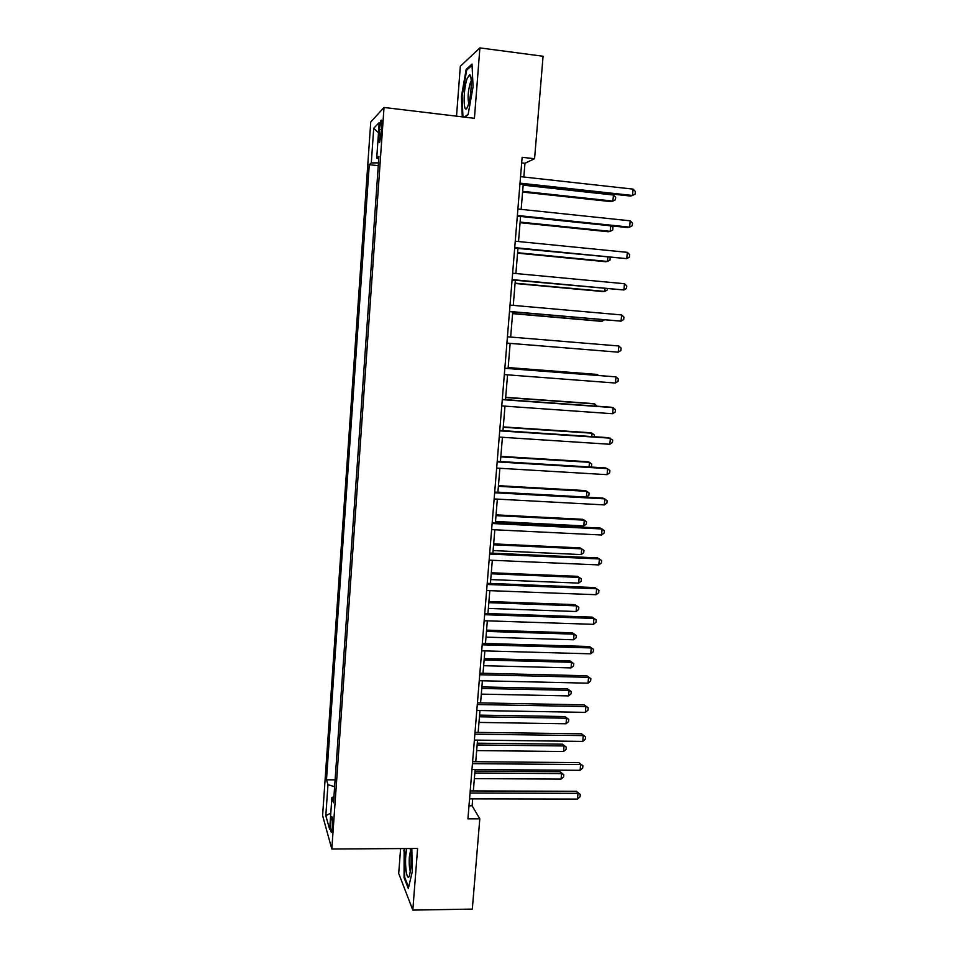 <?xml version="1.0" encoding="UTF-8"?>
<svg xmlns="http://www.w3.org/2000/svg" width="958" height="958" viewBox="0 0 958 958"><rect width="100%" height="100%" fill="white"/><g stroke="black" fill="none" stroke-linecap="round" stroke-linejoin="round"><path stroke-width="1.44" d="M332.498 827.508C332.809 819.928 332.51 816.336 331.588 816.731L330.821 821.665C330.498 829.197 330.809 832.789 331.731 832.43L332.498 827.508M400.612 848.572L398.708 873.433L412.814 910.1L472.318 909.094L479.802 818.815L472.126 805.798L472.701 798.864M370.746 122.013L322.606 815.545L331.815 849.016L384.026 107.476L370.746 122.013M384.026 107.476L474.426 118.313L479.898 47.9L460.331 66.282L456.523 116.169M523.822 177.026L524.948 163.267L534.576 158.717L522.134 157.304L467.923 818.827L479.802 818.815M379.416 129.486L379.009 135.329C378.709 140.958 378.973 143.221 379.799 142.107L381.727 127.151C382.026 121.51 381.763 119.247 380.937 120.385L379.416 129.486L381.547 129.725M378.47 162.86L371.309 162.908L369.261 164.68L326.486 779.8L335.108 779.848M371.309 162.908L373.716 128.276L379.212 122.54L376.722 158.214L378.757 158.765M333.923 796.721L331.899 797.511L333.492 802.756L378.925 156.286L376.722 158.214M331.899 797.511L329.66 829.377L325.816 815.701L327.971 784.662L326.486 779.8M479.898 47.9L543.078 56.247L534.576 158.717M412.814 910.1L417.604 848.465L331.815 849.016M473.348 790.925L475.108 769.561M475.755 761.73L477.527 740.115M478.162 732.391L479.958 710.525M480.581 702.909L482.401 680.779M483.024 673.27L484.868 650.889M485.466 643.489L487.335 620.844M487.933 613.551L489.813 590.643M490.412 583.458L492.316 560.286M492.891 553.209L494.819 529.774M495.394 522.817L497.346 499.106M497.909 492.256L499.872 468.282M500.423 461.552L502.423 437.291M502.962 430.681L504.986 406.144M505.513 399.654L507.56 374.841M508.087 368.459L510.147 343.395M510.662 337.048L512.734 311.913M513.272 305.374L515.332 280.263M515.883 273.545L517.943 248.445M518.518 241.536L520.577 216.472M521.164 209.359L523.224 184.319M521.679 162.896L524.948 163.267M468.989 805.798L472.126 805.798M369.261 164.68L378.266 165.674M327.971 784.662L334.617 786.734M378.506 132.767L373.716 128.276M325.816 815.701L330.797 813.138M464.642 117.139L468.115 114.565L473.06 86.891L472.019 64.078L466.151 69.407L461.433 96.495L462.271 116.864M404.144 848.56L404.06 877.636L408.312 888.509L412.239 871.78L411.82 848.501M462.103 96.578L461.433 96.495M467.336 69.563L466.151 69.407M404.827 877.624L404.06 877.636M404.3 850.824L403.641 850.836M519.943 183.96L630.484 196.055L632.531 195.468L520.014 183.146M633.106 189.121L635.394 191.54L635.166 194.079L632.531 195.468L633.106 189.121L520.541 176.655M522.589 192.067L611.036 201.623L612.904 201.084L613.443 195.025L523.152 185.157M522.649 191.325L612.904 201.084L615.455 199.755L615.671 197.324L613.443 195.025M517.308 216.125L627.61 227.573L629.634 227.13L517.368 215.478M630.208 220.819L632.496 223.166L632.268 225.693L629.634 227.13L630.208 220.819L517.895 209.024M514.686 248.134L626.76 258.636L514.733 247.631M627.334 252.349L629.622 254.636L629.394 257.139L626.76 258.636L627.334 252.349L515.26 241.212M512.087 279.964L623.909 289.975L512.111 279.616M624.472 283.712L626.76 285.927L626.532 288.43L623.909 289.975L624.472 283.712L512.638 273.234M520.062 222.687L608.342 231.752L610.186 231.345L610.689 225.813M520.11 222.088L610.186 231.345L612.737 229.968L612.952 227.549L611.3 225.884M517.559 253.151L605.648 261.726L607.492 261.462L607.863 257.271M517.595 252.708L607.492 261.462L610.03 260.025L610.114 257.486M515.069 283.472L602.977 291.555L604.797 291.424L605.061 288.562M515.093 283.161L604.797 291.424L607.348 289.939L607.456 288.789M509.488 311.625L621.059 321.146L509.5 311.446M621.634 314.931L623.921 317.074L623.694 319.553L621.059 321.146L621.634 314.931L510.027 305.099M512.59 313.637L600.331 321.241L602.127 321.229L602.271 319.697M512.602 313.47L602.127 321.229L604.39 319.876M468.199 105.093C471.444 96.135 472.426 74.329 469.576 74.748L467.049 78.76C462.582 91.717 463.54 118.792 468.055 105.512L468.199 105.093M471.252 80.879L470.139 83.238C468.031 91.573 467.552 98.279 468.725 103.368M462.942 116.936L462.091 96.411L466.678 70.162L472.078 65.276M468.187 114.206L464.295 117.104M406.731 848.537L405.833 855.063C404.683 868.199 407.437 883.013 409.653 874.977L410.862 867.277C411.341 859.901 411.09 853.638 410.12 848.513M410.515 850.788L409.353 856.931C408.982 863.565 409.329 868.403 410.407 871.421M408.611 887.252L404.635 877.121L404.803 848.548M506.902 343.132L618.233 352.173L506.902 343.096M618.796 345.982L621.083 348.053L620.856 350.52L618.233 352.173L618.796 345.982L507.429 336.785M504.842 368.303L615.982 376.865L615.419 383.032L504.327 374.59M504.854 368.207L615.982 376.865L618.269 378.877L618.042 381.332L615.419 383.032M597.277 375.332L597.349 374.53L595.577 374.303L508.159 367.561M598.379 375.416L597.349 374.53L508.147 367.644M502.267 399.666L613.18 407.605L612.617 413.724L501.764 405.917M502.291 399.414L611.252 407.222L615.467 409.533L615.24 411.988L612.617 413.724M594.523 406.024L594.714 403.941L592.954 403.593L505.716 397.307M596.906 406.192L594.714 403.941L505.692 397.534M499.717 430.861L610.39 438.177L609.827 444.272L499.202 437.087M499.753 430.465L608.486 437.662L612.677 440.045L612.449 442.488L609.827 444.272M591.793 436.561L592.092 433.208L590.344 432.729L503.273 426.909M594.164 436.716L594.319 435.004L592.092 433.208L503.249 427.268M497.178 461.9L607.611 468.606L607.061 474.665L496.663 468.091M497.214 461.349L605.719 467.947L609.899 470.402L609.671 472.821L607.061 474.665M589.062 466.941L589.481 462.319L587.757 461.732L500.854 456.367M590.559 467.025L591.493 466.378L591.697 464.067L589.481 462.319L500.818 456.87M494.639 492.771L604.845 498.867L604.294 504.902L494.136 498.938M494.699 492.089L602.977 498.088L607.133 500.603L606.917 503.022L604.294 504.902M497.909 492.184L586.368 497.082L586.883 491.31L585.17 490.58L498.447 485.682M586.368 497.082L588.895 495.286L589.098 492.987L586.883 491.31L498.388 486.317M492.125 523.499L602.103 528.984L601.552 534.995L491.622 529.618M492.196 522.661L600.247 528.062L604.39 530.66L604.175 533.055L601.552 534.995M495.502 521.463L583.781 525.894L584.296 520.146L582.596 519.308L496.052 514.853M583.781 525.894L586.308 524.062L586.512 521.763L584.296 520.146L495.981 515.62M489.622 554.059L599.373 558.945L598.822 564.921L489.119 560.143M489.706 553.065L597.541 557.903L601.66 560.562L601.432 562.945L598.822 564.921M493.107 550.587L581.207 554.574L581.722 548.85L580.045 547.892L493.657 543.881M581.207 554.574L583.733 552.694L583.949 550.407L581.722 548.85L493.586 544.779M487.131 584.464L596.654 588.763L596.104 594.702L486.628 590.523M487.227 583.326L594.834 587.577L598.942 590.308L598.714 592.679L596.104 594.702M490.724 579.578L578.644 583.111L579.159 577.411L577.494 576.333L491.286 572.764M578.644 583.111L581.183 581.195L581.386 578.919L579.159 577.411L491.203 573.794M484.652 614.701L593.948 618.425L593.409 624.341L484.161 620.736M484.76 613.443L592.14 617.12L596.235 619.91L596.02 622.269L593.409 624.341M592.14 617.12L596.235 619.91M488.352 608.426L576.105 611.515L576.608 605.839L574.956 604.642L488.927 601.516M574.956 604.642L578.836 607.288L576.608 605.839L488.831 602.666M578.836 607.288L578.632 609.551L576.105 611.515M482.185 644.806L591.254 647.943L590.715 653.823L481.694 650.805M482.305 643.393L589.469 646.506L593.541 649.356L593.325 651.715L590.715 653.823M589.469 646.506L593.541 649.356M485.993 637.13L573.567 639.776L574.07 634.136L572.441 632.819L486.568 630.125M572.441 632.819L576.297 635.513L574.07 634.136L486.46 631.406M576.297 635.513L576.093 637.777L573.567 639.776M479.73 674.743L588.571 677.318L588.044 683.174L479.239 680.707M479.862 673.199L586.799 675.749L590.858 678.671L590.643 681.006L588.044 683.174M586.799 675.749L590.858 678.671M483.646 665.702L571.052 667.906L571.555 662.289L569.926 660.864L484.233 658.589M569.926 660.864L573.77 663.619L571.555 662.289L484.113 660.002M573.77 663.619L573.567 665.858L571.052 667.906M477.288 704.537L585.913 706.537L585.374 712.369L476.809 710.477M477.431 702.849L584.152 704.849L588.188 707.83L587.984 710.153L585.374 712.369M584.152 704.849L588.188 707.83M481.311 694.131L568.537 695.903L569.04 690.311L567.435 688.766L481.898 686.922M567.435 688.766L571.255 691.58L569.04 690.311L481.778 688.455M571.255 691.58L571.052 693.82L568.537 695.903M474.857 734.175L583.254 735.612L582.727 741.408L474.378 740.079M475.012 732.355L581.518 733.804L585.542 736.846L585.326 739.157L582.727 741.408M581.518 733.804L585.542 736.846M478.976 722.428L566.034 723.769L566.537 718.201L564.945 716.548L479.587 715.123M564.945 716.548L568.753 719.422L566.537 718.201L479.443 716.788M568.753 719.422L568.561 721.637L566.034 723.769M472.45 763.658L580.62 764.544L580.093 770.316L471.959 769.537M472.605 761.706L578.895 762.616L582.895 765.717L582.692 768.029L580.093 770.316M578.895 762.616L582.895 765.717M476.665 750.593L563.555 751.503L564.046 745.959L562.466 744.186L477.276 743.192M562.466 744.186L566.274 747.12L564.046 745.959L477.132 744.965M566.274 747.12L566.07 749.336L563.555 751.503M470.043 793.008L577.985 793.344L577.47 799.08L469.564 798.852M470.21 790.913L576.285 791.284L580.273 794.457L580.057 796.745L577.47 799.08M576.285 791.284L580.273 794.457M474.366 778.615L561.077 779.094L561.568 773.585L560.011 771.705L474.976 771.118M560.011 771.705L563.795 774.687L561.568 773.585L474.821 773.022M563.795 774.687L563.591 776.89L561.077 779.094M381.092 135.569L379.009 135.329M381.631 120.457L380.937 120.385M471.061 78.472L469.576 74.748"/></g></svg>
